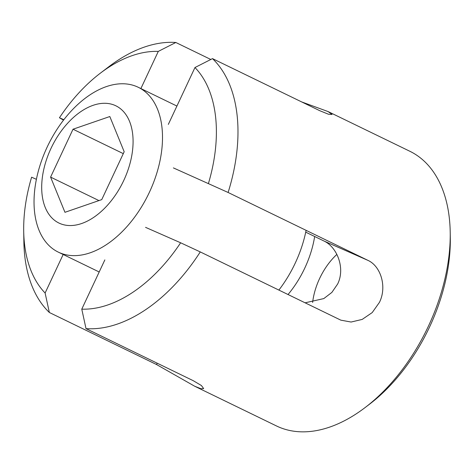 <?xml version="1.0" encoding="UTF-8"?>
<svg xmlns="http://www.w3.org/2000/svg" width="474" height="474" viewBox="0 0 474 474"><rect width="100%" height="100%" fill="white"/><g stroke="black" fill="none" stroke-linecap="round" stroke-linejoin="round"><path stroke-width="0.71" d="M312.627 302.465A51.909 31.657 115.9 0 1 319.618 278.493A51.909 31.657 115.9 0 1 336.854 254.425M450.211 232.207L450.3 237.67A145.044 88.46 115.9 0 1 429.61 326.9A145.044 88.46 115.9 0 1 369.394 404.304L365.045 407.61A152.675 93.111 -64.1 0 0 428.431 326.13A152.675 93.111 -64.1 0 0 450.211 232.207A152.675 93.111 -64.1 0 0 409.85 151.265L328.085 111.568L332.055 114.495L328.47 114.234L319.707 110.679L212.494 58.622A152.675 93.111 115.9 0 1 228.113 192.48L173.389 167.903M228.113 192.48L367.978 260.392C380.652 266.086 387.258 286.616 379.449 302.353L372.214 312.579L362.177 319.423L351.098 322.036L340.836 320.157L200.271 251.925A152.675 93.111 115.9 0 1 86.013 328.624L193.226 380.681L201.391 385.516L203.66 388.573L200.994 388.739L194.719 386.251L276.484 425.954A152.675 93.111 -64.1 0 0 365.045 407.61M305.084 302.815L323.807 298.584L331.871 292.411L337.672 283.967C345.534 267.982 336.907 247.025 324.139 241.1L305.73 232.159M194.719 386.251L156.562 364.547L49.349 312.49A152.675 93.111 115.9 0 1 23.878 241.965L23.7 231.039A137.407 83.803 -64.1 0 0 45.113 293.015L49.349 312.49M104.849 259.9L81.777 309.149A137.407 83.803 -64.1 0 0 180.63 242.783L145.548 227.348M86.013 328.624L81.777 309.149M180.63 242.783L200.271 251.925M208.477 183.343A137.407 83.803 -64.1 0 0 194.962 67.533L168.317 124.413M194.962 67.533L212.494 58.622M63.35 254.094L45.113 293.015M36.397 179.314L31.604 177.199A137.407 83.803 -64.1 0 0 23.7 231.039M63.522 120.135L59.446 117.759A137.407 83.803 -64.1 0 1 100.352 73.174L109.044 66.556A152.675 93.111 115.9 0 1 175.83 42.488L210.812 59.475M301.737 101.951L328.085 111.568M175.83 42.488L158.298 51.393L140.837 88.674M158.298 51.393A137.407 83.803 -64.1 0 0 100.352 73.174M63.854 119.703L59.446 117.759M81.647 223.521A65.163 39.739 -64.1 0 0 132.72 148.789A65.163 39.739 -64.1 0 0 93.123 105.317A65.163 39.739 -64.1 0 0 42.056 180.049A65.163 39.739 -64.1 0 0 81.647 223.521M106.336 86.618A91.606 55.867 115.9 0 1 138.284 87.299A91.606 55.867 115.9 0 1 157.457 170.966A91.606 55.867 115.9 0 1 90.202 252.79A91.606 55.867 115.9 0 1 58.261 252.109A91.606 55.867 115.9 0 1 39.081 168.442A91.606 55.867 115.9 0 1 106.336 86.618M314.665 236.496A77.499 47.264 115.9 0 1 288.026 294.532M278.872 290.088A91.606 55.867 -64.1 0 0 306.103 230.346M73.02 129.218L50.594 177.104L64.956 212.305L101.75 199.619L124.182 151.733L109.82 116.533L73.02 129.218L123.293 153.629M98.948 200.585L50.594 177.104M367.978 260.392L324.139 241.1M157.196 363.191L156.562 364.547M138.284 87.299L176.915 106.058M58.261 252.109L99.19 271.981"/></g></svg>
